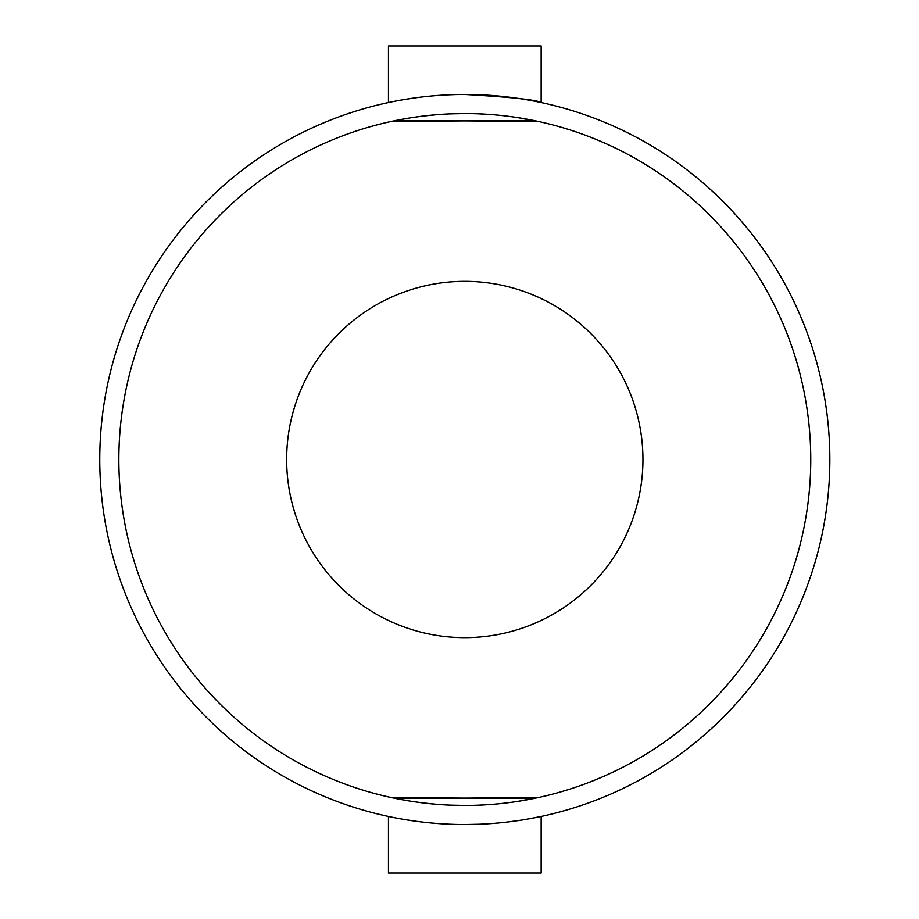 <?xml version="1.0" encoding="UTF-8"?>
<svg xmlns="http://www.w3.org/2000/svg" width="919" height="919" viewBox="0 0 919 919"><rect width="100%" height="100%" fill="white"/><g stroke="black" fill="none" stroke-linecap="round" stroke-linejoin="round"><path stroke-width="1.38" d="M391.483 121.411L533.445 120.423M396.686 100.872L395.136 101.17M392.379 101.722L391.287 101.94M538.12 121.411L396.169 120.423M402.602 99.803L412.16 98.276M448.277 94.841L452.86 94.657M388.461 102.537L388.461 45.95L541.153 45.95L541.153 102.537C536.662 99.826 511.205 97.127 464.807 94.462L479.569 94.76M525.599 99.562L534.203 101.124M537.201 101.71L538.683 102.02M396.686 818.128L395.136 817.83M392.379 817.278L391.287 817.06M391.483 797.589L533.445 798.577M402.602 819.197L412.16 820.724M448.277 824.159L452.86 824.343M464.807 824.538L479.569 824.24M525.599 819.438L534.203 817.876M537.201 817.29L538.683 816.98M538.12 797.589L396.169 798.577M539.556 121.722L538.35 121.457M537.741 121.319L517.753 117.621M493.377 114.726L479.603 113.864M464.807 113.554L450.299 113.853M436.123 114.737L423.716 116.001M423.073 116.07L411.965 117.609M402.671 119.171L390.047 121.722M539.556 797.278L538.35 797.543M537.741 797.681L517.753 801.379M493.377 804.274L479.603 805.136M464.807 805.446L450.299 805.147M436.123 804.263L423.716 802.999M423.073 802.93L411.965 801.391M402.671 799.829L390.047 797.278M99.769 459.5A365.038 365.038 0 0 1 647.321 143.364A365.038 365.038 0 0 1 647.321 775.636A365.038 365.038 0 0 1 99.769 459.5M479.925 824.228L494.077 823.367M507.265 822.057L519.384 820.437M527.403 819.128L541.153 816.463L541.153 873.05L388.461 873.05L388.461 816.463M118.85 459.5A345.946 345.946 0 0 1 637.775 159.895A345.946 345.946 0 0 1 637.775 759.105A345.946 345.946 0 0 1 118.85 459.5M286.659 459.5A178.148 178.148 0 0 1 553.881 305.223A178.148 178.148 0 0 1 553.881 613.777A178.148 178.148 0 0 1 286.659 459.5"/></g></svg>
